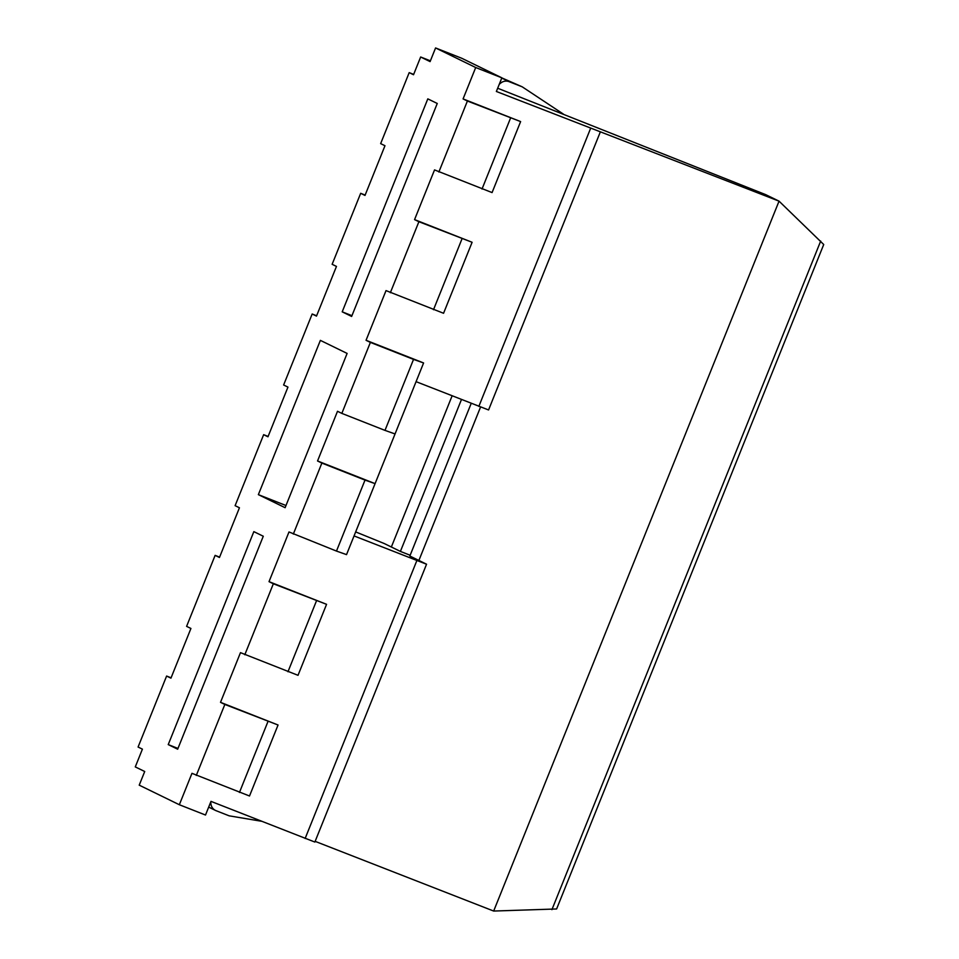 <?xml version="1.0" encoding="UTF-8"?>
<svg xmlns="http://www.w3.org/2000/svg" width="959" height="959" viewBox="0 0 959 959"><rect width="100%" height="100%" fill="white"/><g stroke="black" fill="none" stroke-linecap="round" stroke-linejoin="round"><path stroke-width="1.44" d="M480.543 407.06L418.891 560.44L426.551 564.228L314.864 842.05L210.992 801.376L205.502 815.03L179.345 804.733L139.223 785.157L144.713 771.504L135.279 766.9L142.411 749.147L138.084 747.037L166.614 676.047L171.086 677.809M315.139 841.355L493.669 911.05L779.044 201.15L765.678 194.629L497.673 88.228M501.821 77.907L522.211 86.825L563.472 114.157M166.614 676.047L170.942 678.157L190.925 628.469L186.597 626.359L215.128 555.369L219.455 557.479L239.438 507.779L235.111 505.669L263.641 434.679L267.969 436.789L287.952 387.1L283.624 384.991L312.166 314.001L316.494 316.11L336.465 266.422L332.138 264.3L360.68 193.31L365.007 195.432L384.979 145.732L380.651 143.622L409.193 72.632L413.521 74.742L420.653 57.001L430.399 60.837M461.459 399.543L400.406 551.413L384.271 543.549L355.669 531.909M347.122 353.427L320.378 340.373L258.367 494.64L285.111 507.695L347.122 353.427M600.238 132.15L488.563 409.961L416.074 381.658L423.59 362.958L366.05 340.289L386.021 290.601L443.561 313.269L472.104 242.279L414.564 219.611L434.535 169.911L492.075 192.579L520.617 121.589L463.077 98.921L475.7 67.526L501.857 77.823L496.366 91.477L779.044 201.15L823.721 244.509L556.616 908.964L493.669 911.05M418.891 560.44L409.841 556.028L471.205 403.379M452.109 395.863L391.356 547.002M426.551 564.228L354.051 535.925L346.535 554.626L336.477 551.077L365.019 480.087L375.077 483.636L395.048 433.947L384.991 430.387L413.533 359.397L423.59 362.958M179.345 804.733L191.968 773.326L249.508 795.994L278.05 725.004L220.51 702.336L240.481 652.647L298.021 675.316L326.563 604.326L269.023 581.657L288.995 531.957L336.477 551.077M366.05 340.289L370.378 342.399L341.836 413.389L337.508 411.279L317.537 460.967L375.077 483.636L354.051 535.925M395.048 433.947L416.074 381.658M341.836 413.389L384.991 430.387M420.653 57.001L430.088 61.604L435.578 47.95L475.7 67.526M463.077 98.921L467.405 101.031L438.862 172.021M414.564 219.611L418.891 221.721L390.349 292.711M317.537 460.967L321.864 463.077L293.322 534.079M269.023 581.657L273.351 583.767L244.809 654.757M220.51 702.336L224.838 704.445L196.295 775.435M177.667 749.207L263.281 536.237L253.847 531.634L168.233 744.604L177.667 749.207M342.207 311.831L427.81 98.861L437.256 103.476L351.641 316.446L342.207 311.831L351.953 315.679M258.367 494.64L285.986 505.525M410.152 555.261L400.406 551.413M435.578 47.95L461.735 58.259L501.857 77.823M499.267 84.26L500.694 83.085A8.835 8.427 -64 0 1 509.133 81.671L522.211 86.825M261.447 821.252L229.153 815.833L216.075 810.691A8.835 8.427 -64 0 1 210.92 803.918L210.704 802.096M177.978 748.44L168.233 744.604M321.864 463.077L365.019 480.087M312.166 314.001L316.626 315.763M263.641 434.679L268.112 436.441M215.128 555.369L219.599 557.131M360.68 193.31L365.139 195.073M409.193 72.632L413.653 74.394M467.405 101.031L520.617 121.589M510.56 118.041L482.017 189.031M418.891 221.721L472.104 242.279M462.046 238.719L433.504 309.709M370.378 342.399L413.533 359.397M273.351 583.767L326.563 604.326M316.506 600.766L287.964 671.756M224.838 704.445L278.05 725.004M267.993 721.456L239.45 792.446M590.516 128.578L478.841 406.388M416.829 560.655L305.142 838.478M551.916 909.659L820.688 241.069M499.891 82.702L500.694 83.085M501.761 78.075L509.133 81.671M210.129 803.522L210.92 803.918M215.487 810.427L208.69 807.106"/></g></svg>
